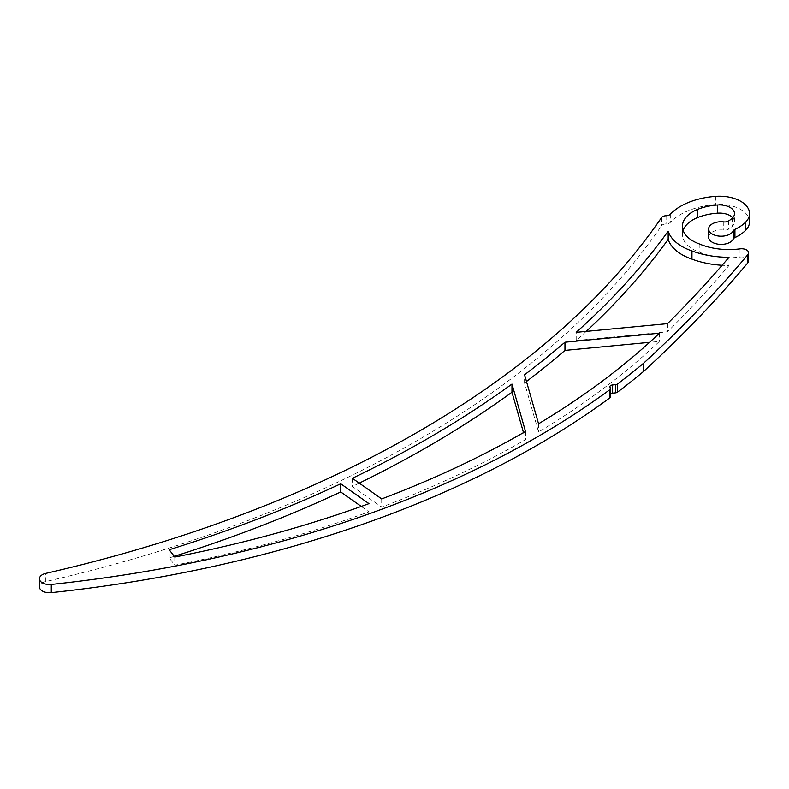 <?xml version="1.0" encoding="UTF-8"?>
<svg xmlns="http://www.w3.org/2000/svg" width="789" height="789" viewBox="0 0 789 789"><rect width="100%" height="100%" fill="white"/><g stroke="black" fill="none" stroke-linecap="round" stroke-linejoin="round"><path stroke-width="0.59" stroke-dasharray="3.94 2.96" d="M525.513 431.475L525.513 439.66L523.501 432.628M749.55 221.768A30.071 17.368 0 0 0 715.781 204.538A60.151 34.726 0 0 0 670.305 222.439A5.01 2.89 180 0 1 666.044 223.948A5.01 2.89 0 0 0 661.527 225.772A1097.696 633.754 180 0 1 45.782 581.572A10.02 5.789 0 0 0 39.45 586.957M732.734 217.675A15.04 8.679 180 0 1 734.51 221.768A15.04 8.679 180 0 1 732.409 226.196A30.071 17.368 180 0 1 728.444 229.244A5.01 2.89 180 0 1 723.76 230.092A12.535 7.239 0 0 0 708.63 237.164M748.603 260.991A7.022 4.053 0 0 0 740.033 257.046A50.042 28.897 180 0 1 699.192 252.076A35.998 20.78 180 0 1 682.416 234.501A35.998 20.78 180 0 1 683.126 230.408M610.361 388.395L609.956 395.171A3.008 1.736 180 0 1 609.917 394.885A3.008 1.736 180 0 1 610.4 393.938M359.261 483.124A1112.737 642.433 180 0 1 352.367 486.458L381.698 507.1A907.232 523.788 0 0 0 525.513 439.66M174.251 556.334A1112.737 642.433 180 0 1 169.191 557.922L174.783 565.22A907.232 523.788 0 0 0 368.966 511.834L361.273 506.42M526.48 381.481A1112.737 642.433 180 0 1 524.557 382.941L538.562 431.987A907.232 523.788 0 0 0 659.407 341.41L649.564 342.347M586.217 331.4A1112.737 642.433 180 0 1 576.197 340.532L667.504 331.844A1899.665 1096.759 0 0 0 728.987 265.498A68.051 39.282 180 0 1 722.122 265.291M728.987 257.313L728.987 265.498M667.504 323.658L667.504 331.844M576.197 340.532L576.197 332.347M659.407 333.224L659.407 341.41M538.562 423.801L538.562 431.987M524.557 382.941L524.557 374.755M174.783 557.034L174.783 565.22M169.191 557.922L169.191 549.736M368.966 503.648L368.966 511.834M352.367 478.272L352.367 486.458M381.698 498.924L381.698 507.1M699.192 243.89L699.192 252.076M666.044 215.762L666.044 223.948M661.527 217.596L661.527 225.772M670.305 214.253L670.305 222.439M715.781 196.353L715.781 204.538M723.76 221.906L723.76 230.092M728.444 221.058L728.444 229.244M732.409 218.011L732.409 226.196M740.033 248.86L740.033 257.046M609.956 386.985L609.956 395.171M45.782 581.572L45.782 573.386M734.51 221.768L734.51 213.582M682.416 234.501L682.416 226.315M609.917 394.885L609.917 386.699"/><path stroke-width="1.18" d="M511.972 384.065L525.513 431.475A907.232 523.788 180 0 1 381.698 498.924L352.367 478.272A1112.737 642.433 0 0 0 511.972 384.065L511.972 392.251A1112.737 642.433 180 0 1 359.261 483.124M523.501 432.628L511.972 392.251M39.45 578.771A10.02 5.789 180 0 1 45.782 573.386A1097.696 633.754 0 0 0 661.527 217.596A5.01 2.89 180 0 1 666.044 215.762A5.01 2.89 0 0 0 670.305 214.253A60.151 34.726 180 0 1 715.781 196.353A30.071 17.368 180 0 1 749.55 213.582A30.071 17.368 180 0 1 745.349 222.429A45.111 26.047 180 0 1 734.924 229.402A5.01 2.89 0 0 0 733.247 230.891A12.535 7.239 180 0 1 719.489 236.148A12.535 7.239 180 0 1 708.63 228.978A12.535 7.239 180 0 1 723.76 221.906A5.01 2.89 0 0 0 728.444 221.058A30.071 17.368 0 0 0 732.409 218.011A15.04 8.679 0 0 0 734.51 213.582A15.04 8.679 0 0 0 717.625 204.972A45.111 26.047 0 0 0 697.614 209.351A35.998 20.78 0 0 0 682.416 226.315A35.998 20.78 0 0 0 699.192 243.89A50.042 28.897 0 0 0 740.033 248.86A7.022 4.053 180 0 1 748.603 252.805A7.022 4.053 180 0 1 747.903 254.571A1914.706 1105.448 180 0 1 643.548 363.275A922.262 532.467 180 0 1 617.432 384.036A3.008 1.736 180 0 1 615.538 384.687L612.432 384.983A3.008 1.736 0 0 0 609.917 386.699A3.008 1.736 0 0 0 609.956 386.985L610.361 388.395A3.008 1.736 180 0 1 610.4 388.681A3.008 1.736 180 0 1 609.759 389.756A922.262 532.467 180 0 1 51.285 584.462A10.02 5.789 180 0 1 39.45 578.771L39.45 586.957A10.02 5.789 0 0 0 51.285 592.647A922.262 532.467 0 0 0 609.759 397.942A3.008 1.736 0 0 0 610.4 396.867A3.008 1.736 0 0 0 610.361 396.581M708.63 228.978L708.63 237.164A12.535 7.239 0 0 0 719.489 244.334A12.535 7.239 0 0 0 733.247 239.077A5.01 2.89 180 0 1 734.924 237.588A45.111 26.047 0 0 0 745.349 230.615A30.071 17.368 0 0 0 749.55 221.768L749.55 213.582M683.126 230.408A35.998 20.78 180 0 1 697.614 217.537A45.111 26.047 180 0 1 717.625 213.158A15.04 8.679 180 0 1 732.734 217.675M610.4 393.938A3.008 1.736 180 0 1 612.432 393.169L615.538 392.873A3.008 1.736 0 0 0 617.432 392.222A922.262 532.467 0 0 0 643.548 371.461A1914.706 1105.448 0 0 0 747.903 262.757A7.022 4.053 0 0 0 748.603 260.991L748.603 252.805M361.273 506.42L340.74 491.971A1112.737 642.433 180 0 1 174.251 556.334M649.564 342.347L564.963 350.405A1112.737 642.433 180 0 1 526.48 381.481M722.122 265.291A68.051 39.282 180 0 1 691.953 259.127A50.121 28.937 180 0 1 668.175 239.392A1112.737 642.433 180 0 1 586.217 331.4M691.953 250.941A68.051 39.282 0 0 0 728.987 257.313A1899.665 1096.759 180 0 1 667.504 323.658L576.197 332.347A1112.737 642.433 0 0 0 668.175 231.207A50.121 28.937 0 0 0 691.953 250.941L691.953 259.127M668.175 231.207L668.175 239.392M564.963 342.219L659.407 333.224A907.232 523.788 180 0 1 538.562 423.801L524.557 374.755A1112.737 642.433 0 0 0 564.963 342.219L564.963 350.405M174.783 557.034L169.191 549.736A1112.737 642.433 0 0 0 340.74 483.785L368.966 503.648A907.232 523.788 180 0 1 174.783 557.034M340.74 483.785L340.74 491.971M697.614 209.351L697.614 217.537M643.548 363.275L643.548 371.461M745.349 222.429L745.349 230.615M734.924 229.402L734.924 237.588M733.247 230.891L733.247 239.077M717.625 204.972L717.625 213.158M747.903 254.571L747.903 262.757M617.432 384.036L617.432 392.222M615.538 384.687L615.538 392.873M612.432 384.983L612.432 393.169M609.759 389.756L609.759 397.942M51.285 584.462L51.285 592.647M610.4 396.867L610.4 388.681"/></g></svg>
